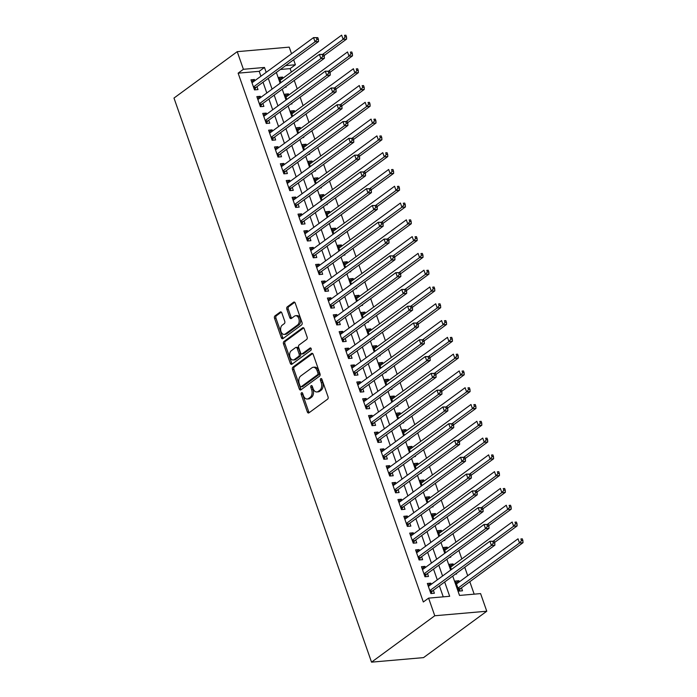 <?xml version="1.0" encoding="UTF-8"?>
<svg xmlns="http://www.w3.org/2000/svg" width="697" height="697" viewBox="0 0 697 697"><rect width="100%" height="100%" fill="white"/><g stroke="black" fill="none" stroke-linecap="round" stroke-linejoin="round"><path stroke-width="1.05" d="M301.531 392.76A1.272 0.828 -95 0 0 301.209 394.441L307.342 411.953A1.821 1.176 -95 0 0 308.536 413.007A1.821 1.176 -95 0 0 308.954 412.842L327.573 399.181A1.821 1.176 -95 0 0 328.034 396.776L321.901 379.264A1.272 0.828 -95 0 0 321.064 378.532A1.272 0.828 -95 0 0 320.768 378.645A1.272 0.828 -95 0 0 320.454 380.327L321.247 382.592A5.82 3.773 -95 0 1 319.784 390.294L318.233 391.435A5.82 3.773 -95 0 1 316.891 391.958A5.82 3.773 -95 0 1 313.075 388.586L312.282 386.321A1.272 0.828 -95 0 0 311.446 385.589A1.272 0.828 -95 0 0 311.15 385.702A1.272 0.828 -95 0 0 310.827 387.384L311.629 389.649A5.82 3.773 -95 0 1 310.165 397.351L308.605 398.492A5.82 3.773 -95 0 1 307.264 399.015A5.82 3.773 -95 0 1 303.448 395.652L302.655 393.378A1.272 0.828 -95 0 0 301.827 392.646A1.272 0.828 -95 0 0 301.531 392.76M302.576 393.195A1.272 0.828 -95 0 0 302.611 394.319L308.745 411.831A1.821 1.176 -95 0 0 309.25 412.624M321.822 379.081A1.272 0.828 -95 0 0 321.857 380.205L322.65 382.47L321.247 382.592M312.204 386.138A1.272 0.828 -95 0 0 312.239 387.262L313.031 389.527L311.629 389.649M281.832 312.918A1.821 1.176 -95 0 0 280.638 311.864A1.821 1.176 -95 0 0 280.22 312.029L274.993 315.863A1.821 1.176 -95 0 0 274.531 318.268L281.344 337.714A1.821 1.176 -95 0 0 282.538 338.768A1.821 1.176 -95 0 0 282.956 338.603L301.574 324.941A1.821 1.176 -95 0 0 302.036 322.537L295.223 303.09A1.821 1.176 -95 0 0 294.029 302.036A1.821 1.176 -95 0 0 293.611 302.202L287.303 306.828A1.821 1.176 -95 0 0 286.842 309.241L289.76 317.562A1.821 1.176 -95 0 0 290.954 318.616A1.821 1.176 -95 0 0 291.372 318.451L294.5 316.15A4.862 3.154 -95 0 1 295.624 315.715A4.862 3.154 -95 0 1 299.048 319.392A4.862 3.154 -95 0 1 297.584 324.968L285.326 333.968A4.862 3.154 -95 0 1 284.21 334.403A4.862 3.154 -95 0 1 280.778 330.726A4.862 3.154 -95 0 1 282.241 325.15L284.28 323.652A1.821 1.176 -95 0 0 284.742 321.239L281.832 312.918M260.922 76.208L259.214 71.321L238.13 73.159L243.401 69.291L237.224 51.665L173.989 98.059L371.536 662.15L423.532 657.619L486.767 611.225L480.59 593.6L459.515 595.43L452.736 576.079M238.13 73.159L423.323 601.99L428.594 598.122L434.771 615.756L371.536 662.15M292.94 367.11A1.821 1.176 -95 0 0 292.479 369.523L299.292 388.97A1.821 1.176 -95 0 0 300.485 390.015A1.821 1.176 -95 0 0 300.904 389.858L319.522 376.188A1.821 1.176 -95 0 0 319.984 373.784L313.171 354.337A1.821 1.176 -95 0 0 311.977 353.292A1.821 1.176 -95 0 0 311.559 353.449L292.94 367.11L294.343 366.988A1.821 1.176 -95 0 0 293.89 369.401L300.695 388.848A1.821 1.176 -95 0 0 301.2 389.64M290.318 363.337L283.505 343.9A1.821 1.176 -95 0 1 283.967 341.486L302.585 327.825A1.821 1.176 -95 0 1 303.003 327.66A1.821 1.176 -95 0 1 304.197 328.714L307.116 337.034A1.821 1.176 -95 0 1 306.654 339.448L299.1 344.989A1.821 1.176 -95 0 0 298.647 347.394L300.581 352.909A1.821 1.176 -95 0 0 301.775 353.963A1.821 1.176 -95 0 0 302.193 353.797L310.052 348.03A1.272 0.828 -95 0 1 310.348 347.916A1.272 0.828 -95 0 1 311.245 348.883A1.272 0.828 -95 0 1 310.862 350.338L291.93 364.226A1.821 1.176 -95 0 1 291.512 364.392A1.821 1.176 -95 0 1 290.318 363.337L291.721 363.215L284.916 343.778L283.505 343.9M282.982 78.203L282.581 77.071L279.706 79.188M284.925 87.247L286.11 87.142L285.901 86.533M288.863 94.992L288.462 93.86L285.587 95.977M290.806 104.036L291.991 103.931L291.782 103.322M294.744 111.781L294.343 110.649L291.459 112.766M296.687 120.825L297.872 120.72L297.654 120.111M300.616 128.57L300.224 127.438L297.34 129.546M302.568 137.614L303.753 137.509L303.535 136.9M306.497 145.359L306.105 144.227L303.221 146.335M308.449 154.403L309.634 154.298L309.416 153.689M312.378 162.148L311.977 161.016L309.102 163.124M314.321 171.192L315.506 171.087L315.297 170.477M318.259 178.929L317.858 177.805L314.983 179.913M320.202 187.981L321.387 187.876L321.178 187.266M324.14 195.718L323.739 194.594L320.855 196.702M326.083 204.77L327.268 204.665L327.05 204.055M330.012 212.507L329.62 211.383L326.736 213.491M331.964 221.559L333.149 221.454L332.931 220.844M335.893 229.296L335.501 228.163L332.617 230.28M337.845 238.339L339.03 238.243L338.812 237.633M341.774 246.085L341.373 244.952L338.498 247.069M343.717 255.128L344.902 255.032L344.693 254.422M347.655 262.874L347.254 261.741L344.379 263.858M349.598 271.917L350.783 271.813L350.574 271.211M353.536 279.663L353.135 278.53L350.251 280.647M355.479 288.706L356.664 288.602L356.446 287.992M359.408 296.452L359.016 295.319L356.132 297.436M361.36 305.495L362.545 305.391L362.327 304.781M365.289 313.241L364.897 312.108L362.013 314.225M367.241 322.284L368.425 322.18L368.208 321.57M371.17 330.029L370.769 328.897L367.894 331.014M373.113 339.073L374.298 338.969L374.089 338.359M377.051 346.818L376.65 345.686L373.775 347.803M378.994 355.862L380.179 355.758L379.97 355.148M382.932 363.607L382.531 362.475L379.647 364.583M384.875 372.651L386.06 372.546L385.842 371.937M388.804 380.396L388.412 379.264L385.528 381.372M390.756 389.44L391.941 389.335L391.723 388.726M394.685 397.177L394.293 396.053L391.409 398.161M396.637 406.229L397.821 406.124L397.604 405.515M400.566 413.966L400.165 412.842L397.29 414.95M402.509 423.018L403.694 422.913L403.485 422.304M406.447 430.755L406.046 429.631L403.171 431.739M408.39 439.807L409.575 439.702L409.366 439.093M412.328 447.544L411.927 446.411L409.043 448.528M414.271 456.587L415.456 456.491L415.238 455.882M418.2 464.333L417.808 463.2L414.924 465.317M420.152 473.376L421.337 473.28L421.119 472.671M424.081 481.122L423.689 479.989L420.805 482.106M426.033 490.165L427.217 490.061L427 489.46M429.962 497.911L429.561 496.778L426.686 498.895M431.905 506.954L433.09 506.85L432.881 506.249M435.843 514.7L435.442 513.567L432.567 515.684M437.786 523.743L438.971 523.639L438.762 523.029M441.715 531.489L441.323 530.356L438.439 532.473M443.667 540.532L444.852 540.428L444.634 539.818M447.596 548.278L447.204 547.145L444.32 549.262M449.548 557.321L450.732 557.217L450.515 556.607M453.477 565.067L453.085 563.934L450.201 566.051M455.429 574.11L456.613 574.006L456.396 573.396M431.251 584.304L430.851 583.171L427.339 583.476L430.868 593.548L434.379 593.243L433.351 590.307M425.37 567.515L424.978 566.382L421.458 566.687L424.987 576.759L428.498 576.454L427.47 573.518M419.489 550.726L419.097 549.593L415.586 549.898L419.106 559.97L422.626 559.665L421.598 556.729M413.609 533.937L413.216 532.804L409.705 533.109L413.234 543.181L416.745 542.876L415.717 539.94M407.736 517.148L407.336 516.015L403.824 516.32L407.353 526.392L410.864 526.087L409.836 523.151M401.855 500.359L401.455 499.226L397.943 499.531L401.472 509.612L404.983 509.298L403.955 506.362M395.974 483.57L395.582 482.437L392.062 482.742L395.591 492.823L399.102 492.509L398.074 489.573M390.093 466.781L389.701 465.648L386.19 465.962L389.71 476.034L393.23 475.729L392.202 472.784M384.213 449.992L383.82 448.859L380.309 449.173L383.838 459.245L387.349 458.94L386.321 455.995M378.34 433.203L377.94 432.079L374.428 432.384L377.957 442.456L381.468 442.151L380.44 439.215M372.459 416.414L372.059 415.29L368.547 415.595L372.076 425.667L375.587 425.362L374.559 422.426M366.578 399.625L366.186 398.501L362.667 398.806L366.195 408.878L369.706 408.573L368.678 405.637M360.697 382.845L360.305 381.712L356.794 382.017L360.314 392.089L363.834 391.784L362.806 388.848M354.817 366.056L354.425 364.923L350.913 365.228L354.442 375.3L357.953 374.995L356.925 372.059M348.944 349.267L348.544 348.134L345.032 348.439L348.561 358.511L352.072 358.206L351.044 355.27M343.063 332.478L342.663 331.345L339.151 331.65L342.68 341.722L346.191 341.417L345.163 338.481M337.182 315.689L336.79 314.556L333.271 314.861L336.799 324.933L340.31 324.628L339.282 321.692M331.302 298.9L330.909 297.767L327.398 298.072L330.918 308.144L334.438 307.839L333.41 304.903M325.421 282.111L325.029 280.978L321.517 281.283L325.046 291.363L328.557 291.05L327.529 288.114M319.548 265.322L319.148 264.189L315.636 264.494L319.165 274.574L322.676 274.261L321.648 271.325M313.667 248.533L313.267 247.4L309.756 247.714L313.284 257.785L316.795 257.481L315.767 254.536M307.786 231.744L307.394 230.611L303.875 230.925L307.403 240.996L310.914 240.692L309.886 237.747M301.906 214.955L301.513 213.831L298.002 214.136L301.522 224.207L305.042 223.903L304.014 220.958M296.025 198.166L295.633 197.042L292.121 197.347L295.65 207.418L299.161 207.114L298.133 204.177M290.152 181.377L289.752 180.253L286.24 180.558L289.769 190.63L293.28 190.325L292.252 187.388M284.271 164.597L283.871 163.464L280.36 163.769L283.888 173.841L287.399 173.536L286.371 170.599M278.391 147.808L277.998 146.675L274.479 146.98L278.007 157.052L281.518 156.747L280.49 153.81M272.51 131.019L272.118 129.886L268.606 130.191L272.126 140.263L275.646 139.958L274.618 137.021M266.629 114.23L266.237 113.097L262.725 113.402L266.254 123.474L269.765 123.169L268.737 120.233M260.756 97.441L260.356 96.308L256.844 96.613L260.373 106.685L263.884 106.38L262.856 103.444M443.248 596.85L439.398 585.863M437.298 579.86L433.525 569.074M431.417 563.071L427.644 552.294M425.536 546.282L421.763 535.505M419.664 529.493L415.882 518.716M413.783 512.713L410.002 501.927M407.902 495.924L404.129 485.138M402.021 479.135L398.248 468.349M396.149 462.346L392.367 451.56M390.268 445.557L386.486 434.771M384.387 428.768L380.606 417.982M378.506 411.979L374.733 401.193M372.625 395.19L368.852 384.404M366.753 378.401L362.971 367.615M360.872 361.612L357.091 350.826M354.991 344.823L351.21 334.046M349.11 328.034L345.337 317.257M343.229 311.245L339.456 300.468M337.357 294.465L333.575 283.679M331.476 277.676L327.695 266.89M325.595 260.887L321.814 250.101M319.714 244.098L315.941 233.312M313.833 227.309L310.06 216.523M307.961 210.52L304.18 199.734M302.08 193.731L298.299 182.945M296.199 176.942L292.418 166.156M290.318 160.153L286.545 149.367M284.437 143.364L280.664 132.578M278.565 126.575L274.784 115.798M272.684 109.786L268.903 99.009M266.803 92.997L263.022 82.22M254.875 80.652L254.475 79.519L250.964 79.824L254.492 89.896L258.003 89.591L256.975 86.655M474.169 594.158L469.813 581.725M467.713 575.722L464.751 567.271M461.832 558.933L458.87 550.482M455.951 542.144L452.989 533.693M450.07 525.355L447.108 516.904M444.189 508.566L441.236 500.115M438.317 491.786L435.355 483.326M432.436 474.997L429.474 466.537M426.555 458.208L423.593 449.748M420.674 441.419L417.712 432.959M414.793 424.63L411.84 416.17M408.921 407.841L405.959 399.381M403.04 391.052L400.078 382.601M397.159 374.263L394.197 365.812M391.278 357.474L388.316 349.023M385.397 340.685L382.444 332.234M379.525 323.896L376.563 315.445M373.644 307.107L370.682 298.656M367.763 290.318L364.801 281.867M361.882 273.538L358.92 265.078M356.001 256.749L353.048 248.289M350.129 239.96L347.167 231.5M344.248 223.171L341.286 214.711M338.367 206.382L335.405 197.922M332.486 189.593L329.524 181.133M326.605 172.804L323.652 164.353M320.733 156.015L317.771 147.564M314.852 139.226L311.89 130.775M308.971 122.437L306.009 113.986M303.09 105.648L300.128 97.197M297.21 88.859L294.256 80.408M291.337 72.07L290.126 68.628L280.386 69.482M459.358 581.856L458.957 580.723L455.446 581.028L458.974 591.1L462.486 590.795L461.458 587.859M453.085 563.934L449.565 564.239L451.412 569.51M447.204 547.145L443.693 547.45L445.531 552.721M441.323 530.356L437.812 530.661L439.65 535.932M435.442 513.567L431.931 513.872L433.778 519.143M429.561 496.778L426.05 497.083L427.897 502.354M423.689 479.989L420.169 480.294L422.016 485.565M417.808 463.2L414.297 463.514L416.135 468.776M411.927 446.411L408.416 446.725L410.254 451.987M406.046 429.631L402.535 429.936L404.382 435.198M400.165 412.842L396.654 413.147L398.501 418.409M394.293 396.053L390.773 396.358L392.62 401.62M388.412 379.264L384.901 379.569L386.739 384.831M382.531 362.475L379.02 362.78L380.867 368.051M376.65 345.686L373.139 345.991L374.986 351.262M370.769 328.897L367.258 329.202L369.105 334.473M364.897 312.108L361.377 312.413L363.224 317.684M359.016 295.319L355.505 295.624L357.343 300.895M353.135 278.53L349.624 278.835L351.471 284.106M347.254 261.741L343.743 262.046L345.59 267.317M341.373 244.952L337.862 245.266L339.709 250.528M335.501 228.163L331.981 228.477L333.828 233.739M329.62 211.383L326.109 211.688L327.947 216.95M323.739 194.594L320.228 194.899L322.075 200.161M317.858 177.805L314.347 178.11L316.194 183.372M311.977 161.016L308.466 161.321L310.313 166.583M306.105 144.227L302.585 144.532L304.432 149.794M300.224 127.438L296.713 127.743L298.551 133.014M294.343 110.649L290.832 110.954L292.679 116.225M288.462 93.86L284.951 94.165L286.798 99.436M282.581 77.071L279.07 77.376L280.917 82.647M237.224 51.665L289.229 47.135L291.538 53.747M293.646 59.75L295.397 64.76L285.657 65.614M290.126 68.628L295.397 64.76M266.193 72.349L264.477 67.452L243.401 69.291M428.594 598.122L449.678 596.292L444.669 582.004M442.569 575.992L438.788 565.215M436.688 559.212L432.915 548.426M430.807 542.423L427.034 531.637M424.935 525.634L421.154 514.848M419.054 508.845L415.273 498.059M413.173 492.056L409.392 481.27M407.292 475.267L403.519 464.481M401.411 458.478L397.638 447.692M395.539 441.689L391.758 430.903M389.658 424.9L385.877 414.114M383.777 408.111L379.996 397.325M377.896 391.322L374.123 380.545M372.015 374.533L368.243 363.756M366.143 357.744L362.362 346.967M360.262 340.964L356.481 330.178M354.381 324.175L350.6 313.389M348.5 307.386L344.727 296.6M342.619 290.597L338.847 279.811M336.747 273.808L332.966 263.022M330.866 257.019L327.085 246.233M324.985 240.23L321.204 229.444M319.104 223.441L315.332 212.655M313.223 206.652L309.451 195.866M307.351 189.863L303.57 179.077M301.47 173.074L297.689 162.296M295.589 156.285L291.808 145.507M289.708 139.496L285.936 128.718M283.827 122.707L280.055 111.929M277.955 105.927L274.174 95.141M272.074 89.138L268.293 78.352M434.771 615.756L486.767 611.225M276.361 72.436L280.133 83.213M282.241 89.225L286.014 100.002M288.122 106.014L291.895 116.791M293.995 122.794L297.776 133.58M299.876 139.583L303.657 150.369M305.756 156.372L309.529 167.158M311.637 173.161L315.41 183.947M317.518 189.95L321.291 200.736M323.391 206.739L327.172 217.525M329.272 223.528L333.053 234.314M335.152 240.317L338.925 251.103M341.033 257.106L344.806 267.892M346.914 273.895L350.687 284.681M352.787 290.684L356.568 301.461M358.667 307.473L362.449 318.25M364.548 324.262L368.321 335.039M370.429 341.042L374.202 351.828M376.31 357.831L380.083 368.617M382.183 374.62L385.964 385.406M388.063 391.409L391.845 402.195M393.944 408.198L397.717 418.984M399.825 424.987L403.598 435.773M405.706 441.776L409.479 452.562M411.578 458.565L415.36 469.351M417.459 475.354L421.241 486.14M423.34 492.143L427.113 502.929M429.221 508.932L432.994 519.709M435.102 525.721L438.875 536.498M440.974 542.51L444.756 553.287M446.855 559.29L450.637 570.076M259.214 71.321L264.477 67.452M458.957 580.723L456.082 582.831M430.851 583.171L427.975 585.28M424.978 566.382L422.094 568.499M419.097 549.593L416.214 551.71M413.216 532.804L410.333 534.921M407.336 516.015L404.46 518.132M401.455 499.226L398.579 501.343M395.582 482.437L392.699 484.554M389.701 465.648L386.818 467.765M383.82 448.859L380.937 450.976M377.94 432.079L375.064 434.187M372.059 415.29L369.183 417.398M366.186 398.501L363.303 400.609M360.305 381.712L357.422 383.82M354.425 364.923L351.541 367.031M348.544 348.134L345.668 350.251M342.663 331.345L339.787 333.462M336.79 314.556L333.907 316.673M330.909 297.767L328.026 299.884M325.029 280.978L322.145 283.095M319.148 264.189L316.272 266.306M313.267 247.4L310.392 249.517M307.394 230.611L304.511 232.728M301.513 213.831L298.63 215.939M295.633 197.042L292.749 199.15M289.752 180.253L286.876 182.361M283.871 163.464L280.996 165.572M277.998 146.675L275.115 148.783M272.118 129.886L269.234 131.994M266.237 113.097L263.353 115.214M260.356 96.308L257.481 98.425M254.475 79.519L251.6 81.636M307.264 399.015L308.675 398.893A5.82 3.773 -95 0 0 310.017 398.37L308.605 398.492M313.031 389.527A5.82 3.773 -95 0 1 311.568 397.229L310.017 398.37M316.891 391.958L318.294 391.836A5.82 3.773 -95 0 0 319.635 391.313L318.233 391.435M322.65 382.47A5.82 3.773 -95 0 1 321.186 390.172L319.635 391.313M312.665 353.545L294.343 366.988M300.102 386.094A1.272 0.828 -95 0 0 300.938 386.826A1.272 0.828 -95 0 0 301.235 386.713L317.579 374.716A1.272 0.828 -95 0 0 317.902 373.034L317.065 370.647A5.82 3.773 -95 0 0 313.249 367.275A5.82 3.773 -95 0 0 311.907 367.798L300.729 375.997A5.82 3.773 -95 0 0 299.266 383.698L300.102 386.094M302.036 386.643A1.272 0.828 -95 0 0 302.341 386.704A1.272 0.828 -95 0 0 302.637 386.591L301.235 386.713M313.249 367.275L314.652 367.153A5.82 3.773 -95 0 1 318.468 370.525L319.304 372.912A1.272 0.828 -95 0 1 318.982 374.594L302.637 386.591M303.692 327.921L285.369 341.364A1.821 1.176 -95 0 0 284.916 343.778M301.775 353.963L303.178 353.841A1.821 1.176 -95 0 0 303.596 353.675L310.975 348.265M291.268 350.739A4.862 3.154 -95 0 0 289.804 356.315A4.862 3.154 -95 0 0 293.237 359.992A4.862 3.154 -95 0 0 294.352 359.547L298.673 356.385A1.821 1.176 -95 0 0 299.126 353.971L297.201 348.456A1.821 1.176 -95 0 0 296.007 347.402A1.821 1.176 -95 0 0 295.589 347.568L291.268 350.739M293.237 359.992L294.639 359.87A4.862 3.154 -95 0 0 295.763 359.425L294.352 359.547M296.007 347.402L297.41 347.28A1.821 1.176 -95 0 1 298.604 348.334L300.538 353.849A1.821 1.176 -95 0 1 300.076 356.263L295.763 359.425M291.721 363.215A1.821 1.176 -95 0 0 292.226 364.017M284.21 334.403L285.613 334.281A4.862 3.154 -95 0 0 286.737 333.846L285.326 333.968M295.624 315.715L297.027 315.593A4.862 3.154 -95 0 1 300.459 319.27A4.862 3.154 -95 0 1 298.996 324.846L286.737 333.846M294.726 302.298L288.706 306.706A1.821 1.176 -95 0 0 288.253 309.12L291.163 317.44A1.821 1.176 -95 0 0 291.668 318.233M281.327 312.125L276.395 315.741A1.821 1.176 -95 0 0 275.942 318.146L282.747 337.592A1.821 1.176 -95 0 0 283.252 338.385M459.018 591.1L460.264 588.887A1.856 1.202 85 0 1 460.612 588.477L523.011 542.693L519.492 543.007L518.028 538.807L456.474 583.964M457.946 588.163L519.492 543.007L521.478 540.645L522.881 540.524L522.297 538.842L520.894 538.964L521.478 540.645M520.894 538.964L522.297 538.842M522.881 540.524L523.011 542.693M430.023 591.143L432.506 590.925L494.905 545.141L491.385 545.455L429.84 590.612M493.371 543.094L491.385 545.455L489.921 541.255L494.19 541.29L492.779 541.412L493.371 543.094L494.774 542.972L494.19 541.29M428.367 586.412L489.921 541.255L492.779 541.412M432.506 590.925A1.856 1.202 -95 0 0 432.157 591.335L430.912 593.548M494.905 545.141L494.774 542.972M494.591 542.449L517.13 525.913L513.619 526.218L512.147 522.018L450.593 567.175M493.493 540.977L513.619 526.218L515.597 523.856L517.008 523.735L516.416 522.053L515.013 522.184L515.597 523.856M515.013 522.184L516.416 522.053M517.008 523.735L517.13 525.913M488.71 525.66L511.249 509.124L507.738 509.429L506.266 505.229L444.721 550.386M487.612 524.188L507.738 509.429L509.716 507.067L511.128 506.946L510.535 505.273L509.132 505.395L509.716 507.067M509.132 505.395L510.535 505.273M511.128 506.946L511.249 509.124M482.829 508.871L505.369 492.335L501.857 492.64L500.385 488.44L438.84 533.597M481.74 507.399L501.857 492.64L503.844 490.279L505.247 490.157L504.654 488.484L503.251 488.606L503.844 490.279M503.251 488.606L504.654 488.484M505.247 490.157L505.369 492.335M476.957 492.082L499.488 475.546L495.976 475.851L494.513 471.651L432.959 516.817M475.859 490.61L495.976 475.851L497.963 473.49L499.366 473.368L498.782 471.695L497.37 471.817L497.963 473.49M497.37 471.817L498.782 471.695M499.366 473.368L499.488 475.546M424.142 574.354L426.634 574.136L489.024 528.361L485.513 528.666L423.959 573.823M487.491 526.305L485.513 528.666L484.04 524.466L488.309 524.51L486.907 524.632L487.491 526.305L488.893 526.183L488.309 524.51M422.487 569.623L484.04 524.466L486.907 524.632M426.634 574.136A1.856 1.202 -95 0 0 426.276 574.546L425.031 576.759M489.024 528.361L488.893 526.183M418.27 557.565L420.753 557.347L483.143 511.572L479.632 511.877L418.078 557.034M481.61 509.516L479.632 511.877L478.159 507.677L482.429 507.721L481.026 507.843L481.61 509.516L483.021 509.394L482.429 507.721M416.614 552.834L478.159 507.677L481.026 507.843M420.753 557.347A1.856 1.202 -95 0 0 420.404 557.757L419.15 559.97M483.143 511.572L483.021 509.394M412.389 540.776L414.872 540.558L477.262 494.783L473.751 495.088L412.206 540.245M475.737 492.727L473.751 495.088L472.278 490.888L476.548 490.932L475.145 491.054L475.737 492.727L477.14 492.605L476.548 490.932M410.733 536.045L472.278 490.888L475.145 491.054M414.872 540.558A1.856 1.202 -95 0 0 414.523 540.968L413.277 543.181M477.262 494.783L477.14 492.605M406.508 523.987L408.991 523.769L471.381 477.994L467.87 478.299L406.325 523.456M469.856 475.938L467.87 478.299L466.398 474.099L470.675 474.143L469.264 474.265L469.856 475.938L471.259 475.816L470.675 474.143M404.852 519.265L466.398 474.099L469.264 474.265M408.991 523.769A1.856 1.202 -95 0 0 408.642 524.179L407.397 526.392M471.381 477.994L471.259 475.816M471.076 475.293L493.615 458.757L490.096 459.062L488.632 454.862L427.078 500.028M469.978 473.821L490.096 459.062L492.082 456.709L493.485 456.579L492.901 454.906L491.498 455.028L492.082 456.709M491.498 455.028L492.901 454.906M493.485 456.579L493.615 458.757M400.627 507.198L403.11 506.98L465.509 461.205L461.989 461.51L400.444 506.667M463.975 459.157L461.989 461.51L460.525 457.31L464.794 457.354L463.383 457.476L463.975 459.157L465.378 459.035L464.794 457.354M398.972 502.476L460.525 457.31L463.383 457.476M403.11 506.98A1.856 1.202 -95 0 0 402.761 507.39L401.516 509.603M465.509 461.205L465.378 459.035M465.195 458.504L487.734 441.968L484.223 442.273L482.751 438.073L421.197 483.239M464.097 457.032L484.223 442.273L486.201 439.92L487.612 439.798L487.02 438.117L485.617 438.239L486.201 439.92M485.617 438.239L487.02 438.117M487.612 439.798L487.734 441.968M394.746 490.409L397.238 490.191L459.628 444.416L456.117 444.721L394.563 489.878M458.095 442.368L456.117 444.721L454.644 440.521L458.914 440.565L457.511 440.687L458.095 442.368L459.497 442.247L458.914 440.565M393.091 485.687L454.644 440.521L457.511 440.687M397.238 490.191A1.856 1.202 -95 0 0 396.881 490.601L395.635 492.814M459.628 444.416L459.497 442.247M459.314 441.715L481.854 425.179L478.342 425.484L476.87 421.284L415.325 466.45M458.217 440.251L478.342 425.484L480.32 423.131L481.732 423.009L481.139 421.328L479.736 421.45L480.32 423.131M479.736 421.45L481.139 421.328M481.732 423.009L481.854 425.179M388.874 473.62L391.357 473.402L453.747 427.627L450.236 427.932L388.682 473.089M452.214 425.579L450.236 427.932L448.763 423.732L453.033 423.776L451.63 423.898L452.214 425.579L453.625 425.458L453.033 423.776M387.218 468.898L448.763 423.732L451.63 423.898M391.357 473.402A1.856 1.202 -95 0 0 391.008 473.812L389.754 476.025M453.747 427.627L453.625 425.458M453.433 424.926L475.973 408.39L472.461 408.695L470.989 404.495L409.444 449.661M452.344 423.462L472.461 408.695L474.448 406.342L475.851 406.22L475.258 404.539L473.855 404.661L474.448 406.342M473.855 404.661L475.258 404.539M475.851 406.22L475.973 408.39M382.993 456.831L385.476 456.613L447.866 410.838L444.355 411.143L382.81 456.308M446.341 408.79L444.355 411.143L442.883 406.943L447.152 406.987L445.749 407.109L446.341 408.79L447.744 408.669L447.152 406.987M381.337 452.109L442.883 406.943L445.749 407.109M385.476 456.613A1.856 1.202 -95 0 0 385.127 457.032L383.881 459.236M447.866 410.838L447.744 408.669M447.561 408.137L470.092 391.601L466.581 391.906L465.117 387.715L403.563 432.872M446.463 406.673L466.581 391.906L468.567 389.553L469.97 389.431L469.386 387.75L467.975 387.872L468.567 389.553M467.975 387.872L469.386 387.75M469.97 389.431L470.092 391.601M377.112 440.042L379.595 439.833L441.985 394.049L438.474 394.354L376.929 439.519M440.46 392.002L438.474 394.354L437.002 390.163L441.279 390.198L439.868 390.32L440.46 392.002L441.863 391.88L441.279 390.198M375.456 435.32L437.002 390.163L439.868 390.32M379.595 439.833A1.856 1.202 -95 0 0 379.246 440.243L378.001 442.447M441.985 394.049L441.863 391.88M441.68 391.348L464.219 374.812L460.7 375.117L459.236 370.926L397.682 416.083M440.582 389.884L460.7 375.117L462.686 372.764L464.089 372.642L463.505 370.961L462.102 371.083L462.686 372.764M462.102 371.083L463.505 370.961M464.089 372.642L464.219 374.812M371.231 423.253L373.714 423.044L436.113 377.26L432.593 377.565L371.048 422.73M434.579 375.213L432.593 377.565L431.129 373.374L435.398 373.409L433.987 373.531L434.579 375.213L435.982 375.091L435.398 373.409M369.576 418.531L431.129 373.374L433.987 373.531M373.714 423.044A1.856 1.202 -95 0 0 373.365 423.454L372.12 425.658M436.113 377.26L435.982 375.091M435.799 374.559L458.338 358.023L454.827 358.328L453.355 354.137L391.801 399.294M434.701 373.095L454.827 358.328L456.805 355.975L458.217 355.853L457.624 354.172L456.221 354.294L456.805 355.975M456.221 354.294L457.624 354.172M458.217 355.853L458.338 358.023M365.35 406.473L367.842 406.255L430.232 360.471L426.721 360.776L365.167 405.942M428.699 358.424L426.721 360.776L425.248 356.585L429.518 356.62L428.115 356.742L428.699 358.424L430.101 358.302L429.518 356.62M363.695 401.742L425.248 356.585L428.115 356.742M367.842 406.255A1.856 1.202 -95 0 0 367.485 406.665L366.239 408.878M430.232 360.471L430.101 358.302M429.918 357.77L452.458 341.234L448.946 341.547L447.474 337.348L385.929 382.505M428.821 356.306L448.946 341.547L450.924 339.186L452.336 339.064L451.743 337.383L450.34 337.505L450.924 339.186M450.34 337.505L451.743 337.383M452.336 339.064L452.458 341.234M359.478 389.684L361.961 389.466L424.351 343.682L420.84 343.996L359.286 389.153M422.818 341.635L420.84 343.996L419.367 339.796L423.637 339.831L422.234 339.953L422.818 341.635L424.229 341.513L423.637 339.831M357.822 384.953L419.367 339.796L422.234 339.953M361.961 389.466A1.856 1.202 -95 0 0 361.612 389.876L360.358 392.089M424.351 343.682L424.229 341.513M353.597 372.895L356.08 372.677L418.47 326.893L414.959 327.207L353.414 372.364M416.945 324.846L414.959 327.207L413.487 323.007L417.756 323.042L416.353 323.164L416.945 324.846L418.348 324.724L417.756 323.042M351.941 368.164L413.487 323.007L416.353 323.164M356.08 372.677A1.856 1.202 -95 0 0 355.731 373.087L354.485 375.3M418.47 326.893L418.348 324.724M347.716 356.106L350.199 355.888L412.589 310.113L409.078 310.418L347.533 355.575M411.064 308.057L409.078 310.418L407.606 306.218L411.883 306.253L410.472 306.384L411.064 308.057L412.467 307.935L411.883 306.253M346.06 351.375L407.606 306.218L410.472 306.384M350.199 355.888A1.856 1.202 -95 0 0 349.85 356.298L348.605 358.511M412.589 310.113L412.467 307.935M424.037 340.981L446.577 324.445L443.065 324.758L441.593 320.559L380.048 365.716M422.948 339.517L443.065 324.758L445.052 322.397L446.455 322.275L445.862 320.594L444.459 320.716L445.052 322.397M444.459 320.716L445.862 320.594M446.455 322.275L446.577 324.445M418.165 324.201L440.696 307.665L437.185 307.969L435.721 303.77L374.167 348.927M417.067 322.728L437.185 307.969L439.171 305.608L440.574 305.486L439.99 303.805L438.579 303.936L439.171 305.608M438.579 303.936L439.99 303.805M440.574 305.486L440.696 307.665M412.284 307.412L434.823 290.876L431.304 291.18L429.84 286.981L368.286 332.138M411.186 305.939L431.304 291.18L433.29 288.819L434.693 288.697L434.109 287.025L432.706 287.147L433.29 288.819M432.706 287.147L434.109 287.025M434.693 288.697L434.823 290.876M341.835 339.317L344.318 339.099L406.717 293.324L403.197 293.629L341.652 338.786M405.184 291.268L403.197 293.629L401.733 289.429L406.002 289.473L404.591 289.595L405.184 291.268L406.586 291.146L406.002 289.473M340.18 334.586L401.733 289.429L404.591 289.595M344.318 339.099A1.856 1.202 -95 0 0 343.969 339.509L342.724 341.722M406.717 293.324L406.586 291.146M406.403 290.623L428.943 274.087L425.431 274.391L423.959 270.192L362.405 315.349M405.305 289.15L425.431 274.391L427.409 272.03L428.821 271.908L428.228 270.236L426.825 270.358L427.409 272.03M426.825 270.358L428.228 270.236M428.821 271.908L428.943 274.087M335.954 322.528L338.446 322.31L400.836 276.535L397.325 276.84L335.771 321.997M399.303 274.479L397.325 276.84L395.852 272.64L400.122 272.684L398.719 272.806L399.303 274.479L400.705 274.357L400.122 272.684M334.299 317.797L395.852 272.64L398.719 272.806M338.446 322.31A1.856 1.202 -95 0 0 338.089 322.72L336.843 324.933M400.836 276.535L400.705 274.357M400.522 273.834L423.062 257.298L419.55 257.602L418.078 253.403L356.533 298.56M399.425 272.361L419.55 257.602L421.528 255.241L422.94 255.119L422.347 253.447L420.944 253.569L421.528 255.241M420.944 253.569L422.347 253.447M422.94 255.119L423.062 257.298M330.082 305.739L332.565 305.521L394.955 259.746L391.444 260.051L329.89 305.208M393.422 257.69L391.444 260.051L389.971 255.851L394.241 255.895L392.838 256.017L393.422 257.69L394.833 257.568L394.241 255.895M328.426 301.017L389.971 255.851L392.838 256.017M332.565 305.521A1.856 1.202 -95 0 0 332.216 305.931L330.962 308.144M394.955 259.746L394.833 257.568M394.641 257.045L417.181 240.509L413.669 240.813L412.197 236.614L350.652 281.78M393.552 255.572L413.669 240.813L415.656 238.461L417.059 238.33L416.466 236.658L415.063 236.78L415.656 238.461M415.063 236.78L416.466 236.658M417.059 238.33L417.181 240.509M324.201 288.95L326.684 288.732L389.074 242.957L385.563 243.262L324.018 288.419M387.549 240.909L385.563 243.262L384.091 239.062L388.36 239.106L386.957 239.228L387.549 240.909L388.952 240.779L388.36 239.106M322.545 284.228L384.091 239.062L386.957 239.228M326.684 288.732A1.856 1.202 -95 0 0 326.335 289.142L325.09 291.355M389.074 242.957L388.952 240.779M388.769 240.256L411.3 223.72L407.789 224.025L406.325 219.825L344.771 264.991M387.671 238.783L407.789 224.025L409.775 221.672L411.178 221.55L410.594 219.869L409.183 219.991L409.775 221.672M409.183 219.991L410.594 219.869M411.178 221.55L411.3 223.72M318.32 272.161L320.803 271.943L383.193 226.168L379.682 226.473L318.137 271.63M381.668 224.12L379.682 226.473L378.21 222.273L382.487 222.317L381.076 222.439L381.668 224.12L383.071 223.998L382.487 222.317M316.665 267.439L378.21 222.273L381.076 222.439M320.803 271.943A1.856 1.202 -95 0 0 320.454 272.353L319.209 274.566M383.193 226.168L383.071 223.998M382.888 223.467L405.427 206.931L401.908 207.236L400.444 203.036L338.89 248.202M381.79 222.003L401.908 207.236L403.894 204.883L405.297 204.761L404.713 203.08L403.31 203.202L403.894 204.883M403.31 203.202L404.713 203.08M405.297 204.761L405.427 206.931M312.439 255.372L314.922 255.154L377.321 209.379L373.801 209.684L312.256 254.841M375.788 207.331L373.801 209.684L372.337 205.484L376.607 205.528L375.195 205.65L375.788 207.331L377.19 207.209L376.607 205.528M310.784 250.65L372.337 205.484L375.195 205.65M314.922 255.154A1.856 1.202 -95 0 0 314.574 255.564L313.328 257.777M377.321 209.379L377.19 207.209M377.007 206.678L399.547 190.142L396.035 190.447L394.563 186.247L333.009 231.413M375.91 205.214L396.035 190.447L398.013 188.094L399.425 187.972L398.832 186.291L397.429 186.413L398.013 188.094M397.429 186.413L398.832 186.291M399.425 187.972L399.547 190.142M306.558 238.583L309.05 238.365L371.44 192.59L367.929 192.895L306.375 238.06M369.907 190.542L367.929 192.895L366.456 188.695L370.726 188.739L369.323 188.861L369.907 190.542L371.309 190.42L370.726 188.739M304.903 233.861L366.456 188.695L369.323 188.861M309.05 238.365A1.856 1.202 -95 0 0 308.693 238.775L307.447 240.988M371.44 192.59L371.309 190.42M371.126 189.889L393.666 173.353L390.154 173.658L388.682 169.467L327.137 214.624M370.029 188.425L390.154 173.658L392.132 171.305L393.544 171.183L392.951 169.502L391.548 169.624L392.132 171.305M391.548 169.624L392.951 169.502M393.544 171.183L393.666 173.353M300.686 221.794L303.169 221.576L365.559 175.801L362.048 176.106L300.494 221.271M364.026 173.753L362.048 176.106L360.576 171.915L364.845 171.95L363.442 172.072L364.026 173.753L365.437 173.631L364.845 171.95M299.03 217.072L360.576 171.915L363.442 172.072M303.169 221.576A1.856 1.202 -95 0 0 302.82 221.994L301.566 224.199M365.559 175.801L365.437 173.631M365.245 173.1L387.785 156.564L384.274 156.869L382.801 152.678L321.256 197.835M364.156 171.636L384.274 156.869L386.26 154.516L387.663 154.394L387.07 152.713L385.668 152.835L386.26 154.516M385.668 152.835L387.07 152.713M387.663 154.394L387.785 156.564M359.373 156.311L381.904 139.775L378.393 140.08L376.929 135.889L315.375 181.046M358.275 154.847L378.393 140.08L380.379 137.727L381.782 137.605L381.198 135.924L379.787 136.046L380.379 137.727M379.787 136.046L381.198 135.924M381.782 137.605L381.904 139.775M353.492 139.522L376.031 122.986L372.512 123.291L371.048 119.1L309.494 164.257M352.394 138.058L372.512 123.291L374.498 120.938L375.901 120.816L375.317 119.135L373.914 119.257L374.498 120.938M373.914 119.257L375.317 119.135M375.901 120.816L376.031 122.986M294.805 205.005L297.288 204.796L359.678 159.012L356.167 159.317L294.622 204.482M358.153 156.964L356.167 159.317L354.695 155.126L358.964 155.161L357.561 155.283L358.153 156.964L359.556 156.842L358.964 155.161M293.149 200.283L354.695 155.126L357.561 155.283M297.288 204.796A1.856 1.202 -95 0 0 296.939 205.206L295.694 207.41M359.678 159.012L359.556 156.842M288.924 188.216L291.407 188.007L353.797 142.223L350.286 142.528L288.741 187.693M352.273 140.175L350.286 142.528L348.814 138.337L353.091 138.372L351.68 138.494L352.273 140.175L353.675 140.053L353.091 138.372M287.269 183.494L348.814 138.337L351.68 138.494M291.407 188.007A1.856 1.202 -95 0 0 291.058 188.417L289.813 190.63M353.797 142.223L353.675 140.053M283.043 171.436L285.526 171.218L347.925 125.434L344.405 125.739L282.86 170.904M346.392 123.386L344.405 125.739L342.941 121.548L347.211 121.583L345.799 121.705L346.392 123.386L347.794 123.264L347.211 121.583M281.388 166.705L342.941 121.548L345.799 121.705M285.526 171.218A1.856 1.202 -95 0 0 285.178 171.628L283.932 173.841M347.925 125.434L347.794 123.264M347.611 122.733L370.151 106.197L366.639 106.51L365.167 102.311L303.613 147.468M346.514 121.269L366.639 106.51L368.617 104.149L370.029 104.027L369.436 102.346L368.033 102.468L368.617 104.149M368.033 102.468L369.436 102.346M370.029 104.027L370.151 106.197M277.162 154.647L279.654 154.429L342.044 108.645L338.533 108.959L276.979 154.115M340.511 106.597L338.533 108.959L337.06 104.759L341.33 104.794L339.927 104.916L340.511 106.597L341.913 106.475L341.33 104.794M275.507 149.916L337.06 104.759L339.927 104.916M279.654 154.429A1.856 1.202 -95 0 0 279.297 154.839L278.051 157.052M342.044 108.645L341.913 106.475M341.73 105.953L364.27 89.416L360.758 89.721L359.286 85.522L297.741 130.679M340.633 104.48L360.758 89.721L362.736 87.36L364.148 87.238L363.555 85.557L362.152 85.687L362.736 87.36M362.152 85.687L363.555 85.557M364.148 87.238L364.27 89.416M271.29 137.858L273.773 137.64L336.163 91.865L332.652 92.17L271.098 137.326M334.63 89.808L332.652 92.17L331.18 87.97L335.449 88.005L334.046 88.136L334.63 89.808L336.041 89.686L335.449 88.005M269.634 133.127L331.18 87.97L334.046 88.136M273.773 137.64A1.856 1.202 -95 0 0 273.424 138.05L272.17 140.263M336.163 91.865L336.041 89.686M335.849 89.164L358.389 72.627L354.878 72.932L353.405 68.733L291.86 113.89M334.76 87.691L354.878 72.932L356.864 70.571L358.267 70.449L357.674 68.776L356.272 68.898L356.864 70.571M356.272 68.898L357.674 68.776M358.267 70.449L358.389 72.627M265.409 121.069L267.892 120.851L330.282 75.076L326.771 75.381L265.226 120.537M328.757 73.019L326.771 75.381L325.299 71.181L329.568 71.225L328.165 71.347L328.757 73.019L330.16 72.897L329.568 71.225M263.754 116.338L325.299 71.181L328.165 71.347M267.892 120.851A1.856 1.202 -95 0 0 267.543 121.261L266.298 123.474M330.282 75.076L330.16 72.897M329.977 72.375L352.508 55.838L348.997 56.143L347.533 51.944L285.979 97.101M328.879 70.902L348.997 56.143L350.983 53.782L352.386 53.66L351.802 51.987L350.391 52.109L350.983 53.782M350.391 52.109L351.802 51.987M352.386 53.66L352.508 55.838M259.528 104.28L262.011 104.062L324.401 58.287L320.89 58.592L259.345 103.748M322.877 56.23L320.89 58.592L319.418 54.392L323.696 54.436L322.284 54.558L322.877 56.23L324.279 56.109L323.696 54.436M257.873 99.549L319.418 54.392L322.284 54.558M262.011 104.062A1.856 1.202 -95 0 0 261.663 104.472L260.417 106.685M324.401 58.287L324.279 56.109M324.096 55.586L346.636 39.049L343.116 39.354L341.652 35.155L280.098 80.312M322.999 54.113L343.116 39.354L345.102 36.993L346.505 36.871L345.921 35.198L344.518 35.32L345.102 36.993M344.518 35.32L345.921 35.198M346.505 36.871L346.636 39.049M253.647 87.491L256.13 87.273L318.529 41.498L315.009 41.803L253.464 86.959M316.996 39.441L315.009 41.803L313.545 37.603L317.815 37.647L316.403 37.769L316.996 39.441L318.398 39.32L317.815 37.647M251.992 82.76L313.545 37.603L316.403 37.769M256.13 87.273A1.856 1.202 -95 0 0 255.782 87.683L254.536 89.896M318.529 41.498L318.398 39.32M302.611 394.319L301.209 394.441M321.857 380.205L320.454 380.327M312.239 387.262L310.827 387.384M311.568 397.229L310.165 397.351M321.186 390.172L319.784 390.294M308.745 411.831L307.342 411.953M312.422 353.379L311.559 353.449M300.695 388.848L299.292 388.97M293.89 369.401L292.479 369.523M318.982 374.594L317.579 374.716M319.304 372.912L317.902 373.034M318.468 370.525L317.065 370.647M285.369 341.364L283.967 341.486M303.448 327.756L302.585 327.825M303.596 353.675L302.193 353.797M310.653 347.977L310.052 348.03M300.076 356.263L298.673 356.385M300.538 353.849L299.126 353.971M298.604 348.334L297.201 348.456M298.996 324.846L297.584 324.968M291.163 317.44L289.76 317.562M288.253 309.12L286.842 309.241M288.706 306.706L287.303 306.828M294.474 302.123L293.611 302.202M282.747 337.592L281.344 337.714M275.942 318.146L274.531 318.268M276.395 315.741L274.993 315.863M281.074 311.96L280.22 312.029M460.264 588.887L458.26 589.061M460.612 588.477L458.129 588.695M430.154 591.509L432.157 591.335M424.273 574.72L426.276 574.546M418.392 557.931L420.404 557.757M412.519 541.142L414.523 540.968M406.639 524.353L408.642 524.179M400.758 507.564L402.761 507.39M394.877 490.775L396.881 490.601M388.996 473.986L391.008 473.812M383.123 457.206L385.127 457.032M377.243 440.417L379.246 440.243M371.362 423.628L373.365 423.454M365.481 406.839L367.485 406.665M359.6 390.05L361.612 389.876M353.727 373.261L355.731 373.087M347.847 356.472L349.85 356.298M341.966 339.683L343.969 339.509M336.085 322.894L338.089 322.72M330.204 306.105L332.216 305.931M324.332 289.316L326.335 289.142M318.451 272.527L320.454 272.353M312.57 255.738L314.574 255.564M306.689 238.958L308.693 238.775M300.808 222.169L302.82 221.994M294.936 205.38L296.939 205.206M289.055 188.591L291.058 188.417M283.174 171.802L285.178 171.628M277.293 155.013L279.297 154.839M271.412 138.224L273.424 138.05M265.54 121.435L267.543 121.261M259.659 104.646L261.663 104.472M253.778 87.857L255.782 87.683M302.341 386.704L300.938 386.826"/></g></svg>
